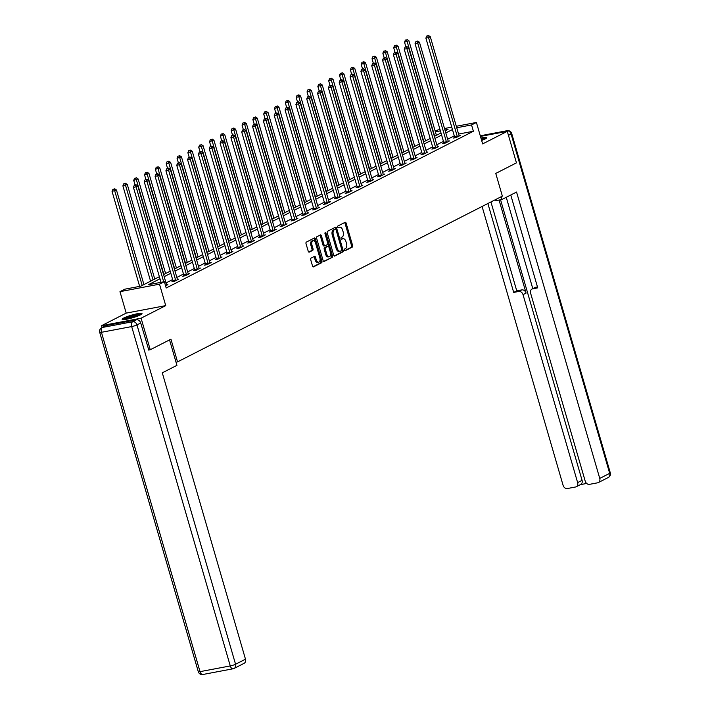 <?xml version="1.0" encoding="UTF-8"?>
<svg xmlns="http://www.w3.org/2000/svg" width="710" height="710" viewBox="0 0 710 710"><rect width="100%" height="100%" fill="white"/><g stroke="black" fill="none" stroke-linecap="round" stroke-linejoin="round"><path stroke-width="1.06" d="M344.323 250.16A0.914 0.524 79.3 0 0 345.051 250.79L352.293 247.089A1.305 0.745 79.3 0 0 352.613 245.509L346.143 223.215A1.305 0.745 79.3 0 0 345.22 222.283A1.305 0.745 79.3 0 0 345.095 222.328L337.853 226.02A0.914 0.524 79.3 0 0 338.359 227.75L339.3 227.28A4.162 2.378 79.3 0 1 339.673 227.147A4.162 2.378 79.3 0 1 342.628 230.129L343.17 231.984A4.162 2.378 79.3 0 1 342.14 237.06L341.199 237.539A0.914 0.524 79.3 0 0 341.705 239.27L342.646 238.791A4.162 2.378 79.3 0 1 343.019 238.667A4.162 2.378 79.3 0 1 345.974 241.64L346.515 243.503A4.162 2.378 79.3 0 1 345.486 248.571L344.545 249.05A0.914 0.524 79.3 0 0 344.323 250.16M140.411 314.867A10.339 1.402 -16.2 0 0 142.009 313.563A10.339 1.402 -16.2 0 0 134.714 314.299A10.339 1.402 -16.2 0 0 123.744 318.027A10.339 1.402 -16.2 0 0 122.147 319.331A10.339 1.402 -16.2 0 0 129.442 318.604A10.339 1.402 -16.2 0 0 140.411 314.867M481.637 140.447A10.339 1.402 -16.2 0 0 485.099 138.982A10.339 1.402 -16.2 0 0 486.696 137.678A10.339 1.402 -16.2 0 0 480.945 138.051M311.015 258.129A1.305 0.745 79.3 0 0 310.687 259.718L312.506 265.975A1.305 0.745 79.3 0 0 313.43 266.907A1.305 0.745 79.3 0 0 313.545 266.862L321.586 262.762A1.305 0.745 79.3 0 0 321.914 261.173L315.435 238.888A1.305 0.745 79.3 0 0 314.512 237.957A1.305 0.745 79.3 0 0 314.397 237.992L306.356 242.101A1.305 0.745 79.3 0 0 306.028 243.681L308.229 251.233A1.305 0.745 79.3 0 0 309.152 252.165A1.305 0.745 79.3 0 0 309.267 252.13L312.711 250.373A1.305 0.745 79.3 0 0 313.03 248.784L311.938 245.039A3.479 1.988 79.3 0 1 313.119 240.69A3.479 1.988 79.3 0 1 315.586 243.175L319.855 257.854A3.479 1.988 79.3 0 1 318.675 262.203A3.479 1.988 79.3 0 1 316.207 259.709L315.497 257.268A1.305 0.745 79.3 0 0 314.574 256.337A1.305 0.745 79.3 0 0 314.45 256.381L311.015 258.129M102.08 327.514L101.548 325.686L141.086 318.195L150.245 349.737L170.941 339.176L177.535 361.887L502.36 196.129L495.766 173.426L516.454 162.865L507.295 131.332L482.64 143.908L476.41 122.457L471.555 124.942L473.384 131.252L166.193 288.003L164.365 281.692L159.501 284.169L119.972 291.668L124.836 289.183L140.855 286.148L159.377 276.696M141.086 318.195L165.732 305.62L159.501 284.169M333.7 255.156A1.305 0.745 79.3 0 0 334.623 256.088A1.305 0.745 79.3 0 0 334.747 256.044L342.788 251.943A1.305 0.745 79.3 0 0 343.108 250.355L336.629 228.07A1.305 0.745 79.3 0 0 335.706 227.138A1.305 0.745 79.3 0 0 335.59 227.173L327.55 231.282A1.305 0.745 79.3 0 0 327.23 232.871L333.7 255.156M332.191 257.348L324.142 261.457A1.305 0.745 79.3 0 1 324.026 261.493A1.305 0.745 79.3 0 1 323.103 260.561L316.624 238.276A1.305 0.745 79.3 0 1 316.953 236.687L320.396 234.93A1.305 0.745 79.3 0 1 320.512 234.895A1.305 0.745 79.3 0 1 321.435 235.827L324.062 244.861A1.305 0.745 79.3 0 0 324.985 245.793A1.305 0.745 79.3 0 0 325.1 245.758L327.381 244.586A1.305 0.745 79.3 0 0 327.709 243.006L324.976 233.59A0.914 0.524 79.3 0 1 325.925 233.102L332.511 255.769A1.305 0.745 79.3 0 1 332.191 257.348L323.618 261.386M150.245 349.737L148.576 350.048M507.295 131.332L480.466 136.409M176.018 362.171L177.535 361.887M473.384 131.252L458.571 134.057M454.285 135.858L447.637 139.24M443.448 141.379L436.81 144.769M432.621 146.908L425.973 150.298M421.784 152.437L415.146 155.827M410.957 157.966L404.309 161.356M400.12 163.495L393.482 166.877M389.293 169.016L382.646 172.406M378.457 174.545L371.818 177.935M367.629 180.074L360.982 183.464M356.793 185.603L350.154 188.993M345.965 191.132L339.318 194.513M335.129 196.652L328.49 200.042M324.301 202.181L317.654 205.572M313.465 207.71L306.827 211.101M302.637 213.24L295.99 216.63M291.801 218.769L285.163 222.15M280.965 224.289L274.326 227.679M270.137 229.818L263.499 233.208M259.301 235.347L252.662 238.737M248.473 240.876L241.835 244.267M237.637 246.405L230.998 249.796M226.809 251.926L220.171 255.316M215.973 257.455L209.335 260.845M205.146 262.984L198.498 266.374M194.309 268.513L187.671 271.903M183.482 274.042L176.834 277.433M172.645 279.562L166.007 282.953M454.648 137.465L453.521 138.042L456.193 137.536L460.364 135.406L459.059 135.654M443.812 142.994L442.694 143.571L445.365 143.065L449.528 140.935L448.223 141.184M432.985 148.523L431.858 149.1L434.529 148.594L438.7 146.464L437.395 146.713M422.148 154.052L421.03 154.62L423.701 154.114L427.864 151.993L426.559 152.242M411.321 159.581L410.194 160.149L412.865 159.643L417.036 157.522L415.732 157.762M400.484 165.102L399.366 165.678L402.037 165.173L406.2 163.043L404.895 163.291M389.657 170.631L388.53 171.208L391.201 170.702L395.363 168.572L394.068 168.82M378.82 176.16L377.702 176.737L380.374 176.231L384.536 174.101L383.231 174.349M367.993 181.689L366.866 182.257L369.537 181.751L373.7 179.63L372.404 179.879M357.157 187.218L356.038 187.786L358.701 187.28L362.872 185.159L361.567 185.399M346.329 192.738L345.202 193.315L347.873 192.809L352.036 190.679L350.74 190.928M335.493 198.267L334.366 198.844L337.037 198.338L341.208 196.209L339.904 196.457M324.665 203.797L323.538 204.373L326.209 203.868L330.372 201.738L329.076 201.986M313.829 209.326L312.702 209.894L315.373 209.388L319.544 207.267L318.24 207.515M303.001 214.855L301.874 215.423L304.546 214.917L308.708 212.796L307.412 213.035M292.165 220.375L291.038 220.952L293.709 220.446L297.88 218.316L296.576 218.565M281.337 225.904L280.21 226.481L282.882 225.975L287.044 223.845L285.748 224.094M270.501 231.433L269.374 232.01L272.045 231.504L276.217 229.374L274.912 229.623M259.665 236.962L258.546 237.53L261.218 237.025L265.38 234.904L264.084 235.152M248.837 242.492L247.71 243.06L250.381 242.554L254.553 240.433L253.248 240.672M238.001 248.012L236.883 248.589L239.554 248.083L243.716 245.953L242.412 246.201M227.173 253.541L226.046 254.118L228.718 253.612L232.889 251.482L231.584 251.73M216.337 259.07L215.219 259.647L217.89 259.141L222.052 257.011L220.748 257.26M205.51 264.599L204.382 265.167L207.054 264.661L211.225 262.54L209.92 262.789M194.673 270.128L193.555 270.696L196.226 270.19L200.389 268.069L199.084 268.309M183.846 275.649L182.718 276.226L185.39 275.72L189.561 273.598L188.256 273.838M173.009 281.178L171.891 281.755L174.562 281.249L178.725 279.119L177.42 279.367M166.593 284.896L167.897 284.648L165.563 285.837M165.732 305.62L126.202 313.11L101.548 325.686M126.202 313.11L119.972 291.668M435.097 130.862L439.96 129.371M159.981 278.79L148.337 284.728L164.365 281.692M452.447 129.548L445.809 132.939M441.62 135.077L434.973 138.468M430.784 140.598L424.145 143.988M419.956 146.127L413.309 149.517M409.12 151.656L402.481 155.046M398.292 157.185L391.645 160.575M387.456 162.714L380.817 166.105M376.628 168.234L369.981 171.625M365.792 173.764L359.154 177.154M354.964 179.293L348.317 182.683M344.128 184.822L337.49 188.212M333.301 190.351L326.653 193.741M322.464 195.871L315.826 199.262M311.637 201.4L304.989 204.791M300.8 206.929L294.162 210.32M289.973 212.459L283.325 215.849M279.136 217.988L272.498 221.378M268.3 223.517L261.662 226.898M257.473 229.037L250.834 232.427M246.636 234.566L239.998 237.957M235.809 240.095L229.17 243.486M224.972 245.624L218.334 249.015M214.145 251.154L207.506 254.535M203.309 256.674L196.67 260.064M192.481 262.203L185.834 265.593M181.645 267.732L175.006 271.122M170.817 273.261L164.17 276.651M471.555 124.942L456.743 127.747M444.522 128.501L451.746 127.134M456.308 126.273L476.41 122.457M445.205 130.844L448.045 129.398L444.948 129.983M440.386 130.844L435.372 131.794M163.566 274.557L170.205 271.167M174.403 269.028L181.041 265.647M185.23 263.508L191.869 260.117M196.066 257.978L202.705 254.588M206.894 252.449L213.532 249.059M217.73 246.92L224.369 243.53M228.558 241.391L235.205 238.01M239.394 235.871L246.033 232.481M250.222 230.342L256.869 226.951M261.058 224.813L267.697 221.422M271.886 219.284L278.533 215.893M282.722 213.754L289.361 210.364M293.549 208.234L300.197 204.844M304.386 202.705L311.024 199.315M315.213 197.176L321.861 193.786M326.05 191.647L332.688 188.256M336.877 186.118L343.525 182.727M347.714 180.597L354.352 177.207M358.541 175.068L365.188 171.678M369.377 169.539L376.016 166.149M380.205 164.01L386.852 160.62M391.041 158.481L397.68 155.091M401.869 152.961L408.516 149.57M412.705 147.431L419.344 144.041M423.542 141.902L430.18 138.512M434.369 136.373L441.008 132.983M343.019 238.667L341.954 238.862A4.162 2.378 79.3 0 0 341.572 238.995L342.646 238.791M339.673 227.147L338.608 227.351A4.162 2.378 79.3 0 0 338.226 227.475L339.3 227.28M344.607 250.674L351.228 247.293A1.305 0.745 79.3 0 0 351.548 245.704L345.069 223.419A1.305 0.745 79.3 0 0 344.563 222.603M335.963 229.641L335.564 228.274A1.305 0.745 79.3 0 0 335.058 227.448M334.215 255.973L341.714 252.148A1.305 0.745 79.3 0 0 342.042 250.559L341.812 249.787M341.537 250.595A0.914 0.524 79.3 0 0 341.758 249.485L336.078 229.916A0.914 0.524 79.3 0 0 335.342 229.294L334.357 229.8A4.162 2.378 79.3 0 0 333.327 234.877L337.214 248.243A4.162 2.378 79.3 0 0 340.17 251.225A4.162 2.378 79.3 0 0 340.543 251.1L341.537 250.595M334.445 229.463A0.914 0.524 79.3 0 0 334.277 229.499L335.342 229.294M340.17 251.225L339.105 251.429A4.162 2.378 79.3 0 1 336.141 248.447L332.262 235.072A4.162 2.378 79.3 0 1 333.292 230.005L334.277 229.499M324.861 245.802L324.035 245.953A1.305 0.745 79.3 0 1 323.92 245.997A1.305 0.745 79.3 0 1 322.988 245.065L320.37 236.022A1.305 0.745 79.3 0 0 319.855 235.205M327.78 243.361L328.801 246.876M330.567 252.973L331.446 255.964L332.511 255.769M326.786 254.242A3.479 1.988 79.3 0 0 329.254 256.736A3.479 1.988 79.3 0 0 330.434 252.378L328.925 247.213A1.305 0.745 79.3 0 0 328.002 246.281A1.305 0.745 79.3 0 0 327.887 246.326L325.606 247.488A1.305 0.745 79.3 0 0 325.286 249.077L326.786 254.242L325.712 254.446A3.479 1.988 79.3 0 0 328.189 256.931L329.254 256.736M327.061 246.477A1.305 0.745 79.3 0 0 326.937 246.485A1.305 0.745 79.3 0 0 326.822 246.521L327.887 246.326M325.712 254.446L324.213 249.272A1.305 0.745 79.3 0 1 324.541 247.692L326.822 246.521M331.117 257.552A1.305 0.745 79.3 0 0 331.446 255.964M318.675 262.203L317.61 262.407A3.479 1.988 79.3 0 1 315.133 259.913L314.423 257.473A1.305 0.745 79.3 0 0 313.918 256.647M313.119 240.69L312.045 240.894A3.479 1.988 79.3 0 0 310.873 245.243L311.938 245.039M308.735 252.059L311.637 250.577A1.305 0.745 79.3 0 0 311.965 248.988L310.873 245.243M315.391 242.616L314.37 239.084A1.305 0.745 79.3 0 0 313.855 238.267M313.021 266.791L320.521 262.957A1.305 0.745 79.3 0 0 320.84 261.378L319.988 258.44M436.401 135.335L408.924 40.772L404.522 42.165L405.845 46.745M406.431 39.902L405.366 40.106L406.431 39.902L407.194 41.659L434.662 136.222M407.123 39.547L408.924 40.772M404.522 42.165L405.366 40.106M457.32 136.959L457.302 136.755A1.322 0.754 79.3 0 0 457.222 136.258L428.556 37.612L430.295 36.725L458.953 135.37A1.322 0.754 79.3 0 0 459.139 135.823L459.237 135.983M454.666 137.82L454.631 137.261A1.322 0.754 79.3 0 0 454.551 136.764L425.885 38.118L428.556 37.612L427.802 35.855L428.494 35.5L426.737 36.059L427.802 35.855M426.737 36.059L425.885 38.118M430.295 36.725L428.494 35.5M481.291 139.275A8.946 1.216 163.8 0 1 485.32 138.876M483.554 139.692A8.289 1.118 -16.2 0 0 481.513 140.003M486.084 138.415A10.277 1.393 -16.2 0 0 481.238 139.071M123.948 319.606A8.946 1.216 163.8 0 1 132.033 316.296A8.946 1.216 163.8 0 1 140.633 314.752M138.867 315.577A8.289 1.118 -16.2 0 0 125.883 319.358M141.396 314.299A10.277 1.393 -16.2 0 0 131.989 316.127A10.277 1.393 -16.2 0 0 123.061 319.633M495.314 199.732L495.598 200.717L501.899 199.528L516.552 192.046L599.755 478.416L609.677 473.348L511.093 133.995L508.458 135.344M501.1 196.776L501.899 199.528M499.059 200.06L526.083 293.079L523.022 294.641L577.638 482.605L582.076 480.342A3.976 3.222 63 0 1 580.682 484.486L576.236 486.758A3.976 3.222 -117 0 0 577.638 482.605M523.022 294.641A3.976 3.222 -117 0 0 518.717 291.464L521.779 289.902A3.976 3.222 63 0 1 526.083 293.079M487.877 203.521L513.703 292.413L518.717 291.464M482.081 206.477L563.101 485.356A3.976 3.222 -117 0 0 567.405 488.533L575.526 486.998A3.976 3.222 -117 0 0 576.236 486.758M532.012 289.05L535.065 287.488A3.976 3.222 63 0 1 535.775 287.248L532.713 288.81A3.976 3.222 -117 0 0 532.012 289.05A3.976 3.222 -117 0 0 530.61 293.203L585.217 481.167A3.976 3.222 -117 0 0 589.522 484.344L597.642 482.809A3.976 3.222 -117 0 0 598.352 482.56A3.976 3.222 -117 0 0 599.755 478.416M580.345 484.655L586.682 483.457M532.713 288.81L537.736 287.861L510.765 195.001M500.568 199.776L582.076 480.342M532.793 288.65L506.257 197.3M535.775 287.248L537.47 286.929M490.929 201.968L516.756 290.851L521.779 289.902M516.756 290.851L513.703 292.413M169.539 339.886L176.941 365.348L162.288 372.821L245.483 659.191A3.976 3.222 63 0 1 244.089 663.335L234.158 668.403A3.976 3.222 -117 0 0 235.56 664.258L245.483 659.191M136.409 319.811L106.172 325.544L102.426 327.461L132.663 321.728L136.409 319.811A3.976 3.222 63 0 1 140.713 322.988L148.807 350.012M101.716 327.7A3.976 3.976 0 0 0 99.702 332.351A3.976 0.541 -16.2 0 0 101.441 332.307L200.034 671.651L230.271 665.927L131.678 326.573L101.441 332.307A3.976 2.272 79.3 0 1 102.426 327.461A3.976 3.222 -117 0 0 101.716 327.7L105.462 325.783A3.976 3.222 63 0 1 106.172 325.544M425.565 140.864L398.097 46.301L393.686 47.694L395.017 52.265M395.603 45.431L394.529 45.635L395.603 45.431L396.358 47.188L423.834 141.751M396.295 45.076L398.097 46.301M393.686 47.694L394.529 45.635M414.738 146.393L387.261 51.83L382.859 53.215L384.181 57.794M384.767 50.96L383.702 51.164L384.767 50.96L385.53 52.709L412.998 147.281M385.459 50.605L387.261 51.83M382.859 53.215L383.702 51.164M446.483 142.488L446.475 142.284A1.322 0.754 79.3 0 0 446.386 141.787L417.728 43.133L419.459 42.254L448.125 140.899A1.322 0.754 79.3 0 0 448.312 141.343L448.4 141.512M443.839 143.349L443.803 142.79A1.322 0.754 79.3 0 0 443.714 142.293L415.057 43.638L417.728 43.133L416.965 41.384L417.666 41.029L415.9 41.588L416.965 41.384M415.9 41.588L415.057 43.638M419.459 42.254L417.666 41.029M435.656 148.017L435.638 147.813A1.322 0.754 79.3 0 0 435.558 147.316L406.892 48.662L408.632 47.774L437.289 146.429A1.322 0.754 79.3 0 0 437.475 146.872L437.573 147.041M433.002 148.878L432.967 148.319A1.322 0.754 79.3 0 0 432.887 147.822L404.221 49.167L406.892 48.662L406.138 46.913L406.83 46.558L405.073 47.108L406.138 46.913M405.073 47.108L404.221 49.167M408.632 47.774L406.83 46.558M403.901 151.922L376.433 57.35L372.022 58.744L373.353 63.323M373.939 56.489L372.865 56.685L373.939 56.489L374.694 58.238L402.171 152.81M374.631 56.134L376.433 57.35M372.022 58.744L372.865 56.685M393.074 157.451L365.597 62.879L361.186 64.273L362.517 68.852M363.103 62.01L362.038 62.214L363.103 62.01L363.857 63.767L391.334 158.33M363.795 61.663L365.597 62.879M361.186 64.273L362.038 62.214M382.237 162.972L354.769 68.408L350.358 69.802L351.69 74.381M352.275 67.539L351.202 67.743L352.275 67.539L353.03 69.296L380.507 163.859M352.968 67.184L354.769 68.408M350.358 69.802L351.202 67.743M424.82 153.546L424.811 153.342A1.322 0.754 79.3 0 0 424.722 152.845L396.065 54.191L397.795 53.303L426.461 151.958A1.322 0.754 79.3 0 0 426.648 152.401L426.737 152.561M422.175 154.407L422.139 153.848A1.322 0.754 79.3 0 0 422.051 153.351L393.393 54.697L396.065 54.191L395.301 52.433L396.002 52.078L394.236 52.638L395.301 52.433M394.236 52.638L393.393 54.697M397.795 53.303L396.002 52.078M413.992 159.076L413.974 158.862A1.322 0.754 79.3 0 0 413.894 158.365L385.228 59.72L386.968 58.832L415.625 157.487A1.322 0.754 79.3 0 0 415.811 157.931L415.909 158.09M411.339 159.936L411.303 159.368A1.322 0.754 79.3 0 0 411.223 158.871L382.557 60.226L385.228 59.72L384.474 57.963L385.166 57.608L383.4 58.167L384.474 57.963M383.4 58.167L382.557 60.226M386.968 58.832L385.166 57.608M403.156 164.596L403.147 164.392A1.322 0.754 79.3 0 0 403.058 163.895L374.401 65.249L376.131 64.361L404.798 163.007A1.322 0.754 79.3 0 0 404.984 163.46L405.073 163.62M400.511 165.465L400.476 164.898A1.322 0.754 79.3 0 0 400.387 164.4L371.729 65.755L374.401 65.249L373.637 63.492L374.339 63.137L372.572 63.696L373.637 63.492M372.572 63.696L371.729 65.755M376.131 64.361L374.339 63.137M371.41 168.501L343.933 73.938L339.522 75.331L340.853 79.902M341.439 73.068L340.374 73.272L341.439 73.068L342.193 74.825L369.67 169.388M342.131 72.713L343.933 73.938M339.522 75.331L340.374 73.272M392.328 170.125L392.31 169.921A1.322 0.754 79.3 0 0 392.222 169.424L363.564 70.769L365.304 69.891L393.961 168.536A1.322 0.754 79.3 0 0 394.148 168.98L394.245 169.149M389.675 170.986L389.639 170.427A1.322 0.754 79.3 0 0 389.559 169.93L360.893 71.275L363.564 70.769L362.81 69.021L363.502 68.666L361.736 69.225L362.81 69.021M361.736 69.225L360.893 71.275M365.304 69.891L363.502 68.666M360.573 174.03L333.096 79.467L328.695 80.851L330.026 85.431M330.611 78.597L329.538 78.801L330.611 78.597L331.366 80.345L358.843 174.917M331.304 78.242L333.096 79.467M328.695 80.851L329.538 78.801M381.492 175.654L381.483 175.45A1.322 0.754 79.3 0 0 381.394 174.953L352.737 76.298L354.467 75.411L383.134 174.065A1.322 0.754 79.3 0 0 383.32 174.509L383.409 174.678M378.847 176.515L378.812 175.956A1.322 0.754 79.3 0 0 378.723 175.459L350.065 76.804L352.737 76.298L351.974 74.55L352.675 74.195L350.909 74.745L351.974 74.55M350.909 74.745L350.065 76.804M354.467 75.411L352.675 74.195M349.746 179.559L322.269 84.987L317.858 86.38L319.189 90.96M319.775 84.126L318.71 84.321L319.775 84.126L320.529 85.874L348.006 180.446M320.467 83.771L322.269 84.987M317.858 86.38L318.71 84.321M370.664 181.183L370.647 180.979A1.322 0.754 79.3 0 0 370.558 180.482L341.9 81.828L343.64 80.94L372.297 179.595A1.322 0.754 79.3 0 0 372.484 180.038L372.581 180.198M368.011 182.044L367.975 181.485A1.322 0.754 79.3 0 0 367.886 180.988L339.229 82.333L341.9 81.828L341.146 80.07L341.838 79.715L340.072 80.274L341.146 80.07M340.072 80.274L339.229 82.333M343.64 80.94L341.838 79.715M338.91 185.088L311.433 90.516L307.031 91.909L308.362 96.489M308.948 89.646L307.874 89.85L308.948 89.646L309.702 91.404L337.179 185.967M309.64 89.3L311.433 90.516M307.031 91.909L307.874 89.85M359.828 186.712L359.819 186.499A1.322 0.754 79.3 0 0 359.73 186.002L331.073 87.357L332.804 86.469L361.47 185.124A1.322 0.754 79.3 0 0 361.656 185.567L361.745 185.727M357.183 187.573L357.148 187.005A1.322 0.754 79.3 0 0 357.059 186.508L328.402 87.862L331.073 87.357L330.31 85.599L331.002 85.244L329.245 85.803L330.31 85.599M329.245 85.803L328.402 87.862M332.804 86.469L331.002 85.244M328.082 190.608L300.605 96.045L296.194 97.439L297.525 102.018M298.111 95.175L297.046 95.38L298.111 95.175L298.866 96.933L326.343 191.496M298.803 94.82L300.605 96.045M296.194 97.439L297.046 95.38M349 192.232L348.983 192.028A1.322 0.754 79.3 0 0 348.894 191.531L320.237 92.886L321.976 91.998L350.633 190.644A1.322 0.754 79.3 0 0 350.82 191.096L350.917 191.256M346.347 193.102L346.311 192.534A1.322 0.754 79.3 0 0 346.223 192.037L317.565 93.392L320.237 92.886L319.482 91.129L320.174 90.773L318.408 91.333L319.482 91.129M318.408 91.333L317.565 93.392M321.976 91.998L320.174 90.773M317.246 196.137L289.769 101.574L285.367 102.968L286.698 107.538M287.284 100.705L286.21 100.909L287.284 100.705L288.038 102.462L315.506 197.025M287.976 100.35L289.769 101.574M285.367 102.968L286.21 100.909M338.164 197.762L338.155 197.557A1.322 0.754 79.3 0 0 338.067 197.06L309.409 98.406L311.14 97.527L339.797 196.173A1.322 0.754 79.3 0 0 339.992 196.617L340.081 196.785M335.519 198.623L335.484 198.063A1.322 0.754 79.3 0 0 335.395 197.566L306.738 98.912L309.409 98.406L308.646 96.658L309.338 96.303L307.581 96.862L308.646 96.658M307.581 96.862L306.738 98.912M311.14 97.527L309.338 96.303M306.418 201.667L278.941 107.103L274.53 108.497L275.862 113.067M276.447 106.234L275.382 106.438L276.447 106.234L277.202 107.982L304.679 202.554M277.14 105.879L278.941 107.103M274.53 108.497L275.382 106.438M327.337 203.291L327.319 203.087A1.322 0.754 79.3 0 0 327.23 202.59L298.573 103.935L300.312 103.048L328.97 201.702A1.322 0.754 79.3 0 0 329.156 202.146L329.254 202.315M324.683 204.152L324.647 203.593A1.322 0.754 79.3 0 0 324.559 203.095L295.901 104.441L298.573 103.935L297.818 102.187L298.511 101.832L296.745 102.382L297.818 102.187M296.745 102.382L295.901 104.441M300.312 103.048L298.511 101.832M295.582 207.196L268.105 112.624L263.703 114.017L265.034 118.597M265.611 111.763L264.546 111.958L265.611 111.763L266.374 113.511L293.842 208.083M266.312 111.408L268.105 112.624M263.703 114.017L264.546 111.958M316.5 208.82L316.491 208.616A1.322 0.754 79.3 0 0 316.403 208.119L287.736 109.464L289.476 108.577L318.133 207.231A1.322 0.754 79.3 0 0 318.328 207.675L318.417 207.835M313.855 209.681L313.82 209.122A1.322 0.754 79.3 0 0 313.731 208.625L285.065 109.97L287.736 109.464L286.982 107.707L287.674 107.352L285.917 107.911L286.982 107.707M285.917 107.911L285.065 109.97M289.476 108.577L287.674 107.352M284.754 212.725L257.277 118.153L252.867 119.546L254.198 124.126M254.783 117.283L253.718 117.487L254.783 117.283L255.538 119.04L283.015 213.603M255.476 116.937L257.277 118.153M252.867 119.546L253.718 117.487M305.673 214.349L305.655 214.136A1.322 0.754 79.3 0 0 305.566 213.639L276.909 114.993L278.648 114.106L307.306 212.76A1.322 0.754 79.3 0 0 307.492 213.204L307.59 213.364M303.019 215.21L302.984 214.642A1.322 0.754 79.3 0 0 302.895 214.145L274.238 115.499L276.909 114.993L276.154 113.236L276.847 112.881L275.081 113.44L276.154 113.236M275.081 113.44L274.238 115.499M278.648 114.106L276.847 112.881M273.918 218.245L246.441 123.682L242.039 125.075L243.37 129.655M243.947 122.812L242.882 123.016L243.947 122.812L244.71 124.57L272.178 219.133M244.648 122.457L246.441 123.682M242.039 125.075L242.882 123.016M294.836 219.869L294.827 219.665A1.322 0.754 79.3 0 0 294.739 219.168L266.072 120.523L267.812 119.635L296.469 218.281A1.322 0.754 79.3 0 0 296.656 218.733L296.753 218.893M292.192 220.739L292.156 220.171A1.322 0.754 79.3 0 0 292.067 219.674L263.401 121.028L266.072 120.523L265.318 118.765L266.01 118.41L264.253 118.969L265.318 118.765M264.253 118.969L263.401 121.028M267.812 119.635L266.01 118.41M263.082 223.774L235.614 129.211L231.203 130.605L232.534 135.175M233.12 128.341L232.055 128.546L233.12 128.341L233.874 130.099L261.351 224.662M233.812 127.986L235.614 129.211M231.203 130.605L232.055 128.546M284 225.398L283.991 225.194A1.322 0.754 79.3 0 0 283.902 224.697L255.245 126.043L256.976 125.164L285.642 223.81A1.322 0.754 79.3 0 0 285.828 224.254L285.926 224.422M281.355 226.259L281.32 225.7A1.322 0.754 79.3 0 0 281.231 225.203L252.574 126.549L255.245 126.043L254.491 124.294L255.183 123.939L253.417 124.498L254.491 124.294M253.417 124.498L252.574 126.549M256.976 125.164L255.183 123.939M252.254 229.303L224.777 134.74L220.375 136.134L221.706 140.704M222.283 133.87L221.218 134.075L222.283 133.87L223.046 135.619L250.515 230.191M222.984 133.516L224.777 134.74M220.375 136.134L221.218 134.075M273.173 230.927L273.164 230.723A1.322 0.754 79.3 0 0 273.075 230.226L244.409 131.572L246.148 130.684L274.805 229.339A1.322 0.754 79.3 0 0 274.992 229.783L275.089 229.951M270.519 231.788L270.492 231.229A1.322 0.754 79.3 0 0 270.404 230.732L241.737 132.078L244.409 131.572L243.654 129.823L244.346 129.468L242.589 130.019L243.654 129.823M242.589 130.019L241.737 132.078M246.148 130.684L244.346 129.468M241.418 234.833L213.95 140.26L209.539 141.654L210.87 146.233M211.456 139.4L210.382 139.595L211.456 139.4L212.21 141.148L239.687 235.72M212.148 139.045L213.95 140.26M209.539 141.654L210.382 139.595M262.336 236.457L262.327 236.252A1.322 0.754 79.3 0 0 262.238 235.755L233.581 137.101L235.312 136.213L263.978 234.868A1.322 0.754 79.3 0 0 264.164 235.312L264.262 235.471M259.691 237.317L259.656 236.758A1.322 0.754 79.3 0 0 259.567 236.261L230.91 137.607L233.581 137.101L232.827 135.344L233.519 134.989L231.753 135.548L232.827 135.344M231.753 135.548L230.91 137.607M235.312 136.213L233.519 134.989M230.59 240.362L203.113 145.79L198.711 147.183L200.042 151.762M200.619 144.92L199.554 145.124L200.619 144.92L201.383 146.677L228.851 241.24M201.32 144.574L203.113 145.79M198.711 147.183L199.554 145.124M251.509 241.986L251.491 241.773A1.322 0.754 79.3 0 0 251.411 241.276L222.745 142.63L224.484 141.743L253.142 240.397A1.322 0.754 79.3 0 0 253.328 240.841L253.426 241.001M248.855 242.847L248.828 242.279A1.322 0.754 79.3 0 0 248.74 241.782L220.073 143.136L222.745 142.63L221.99 140.873L222.683 140.518L220.925 141.077L221.99 140.873M220.925 141.077L220.073 143.136M224.484 141.743L222.683 140.518M219.754 245.882L192.286 151.319L187.875 152.712L189.206 157.292M189.792 150.449L188.718 150.653L189.792 150.449L190.546 152.206L218.023 246.769M190.484 150.094L192.286 151.319M187.875 152.712L188.718 150.653M240.672 247.506L240.663 247.302A1.322 0.754 79.3 0 0 240.575 246.805L211.917 148.159L213.648 147.272L242.314 245.917A1.322 0.754 79.3 0 0 242.5 246.37L242.598 246.53M238.027 248.376L237.992 247.808A1.322 0.754 79.3 0 0 237.903 247.311L209.246 148.665L211.917 148.159L211.163 146.402L211.855 146.047L210.089 146.606L211.163 146.402M210.089 146.606L209.246 148.665M213.648 147.272L211.855 146.047M208.926 251.411L181.449 156.848L177.047 158.241L178.37 162.812M178.955 155.978L177.891 156.182L178.955 155.978L179.719 157.735L207.187 252.298M179.657 155.623L181.449 156.848M177.047 158.241L177.891 156.182M229.845 253.035L229.827 252.831A1.322 0.754 79.3 0 0 229.747 252.334L201.081 153.679L202.82 152.801L231.478 251.446A1.322 0.754 79.3 0 0 231.664 251.89L231.762 252.059M227.191 253.896L227.156 253.337A1.322 0.754 79.3 0 0 227.076 252.84L198.409 154.185L201.081 153.679L200.326 151.931L201.019 151.576L199.262 152.135L200.326 151.931M199.262 152.135L198.409 154.185M202.82 152.801L201.019 151.576M198.09 256.94L170.622 162.377L166.211 163.77L167.542 168.341M168.128 161.507L167.054 161.711L168.128 161.507L168.882 163.264L196.359 257.828M168.82 161.152L170.622 162.377M166.211 163.77L167.054 161.711M219.008 258.564L218.999 258.36A1.322 0.754 79.3 0 0 218.911 257.863L190.253 159.209L191.984 158.321L220.65 256.976A1.322 0.754 79.3 0 0 220.837 257.419L220.925 257.588M216.364 259.425L216.328 258.866A1.322 0.754 79.3 0 0 216.239 258.369L187.582 159.714L190.253 159.209L189.49 157.46L190.191 157.105L188.425 157.655L189.49 157.46M188.425 157.655L187.582 159.714M191.984 158.321L190.191 157.105M187.262 262.469L159.785 167.906L155.383 169.291L156.706 173.87M157.292 167.036L156.227 167.24L157.292 167.036L158.055 168.785L185.523 263.357M157.993 166.681L159.785 167.906M155.383 169.291L156.227 167.24M208.181 264.093L208.163 263.889A1.322 0.754 79.3 0 0 208.083 263.392L179.417 164.738L181.156 163.85L209.814 262.505A1.322 0.754 79.3 0 0 210 262.948L210.098 263.117M205.527 264.954L205.492 264.395A1.322 0.754 79.3 0 0 205.412 263.898L176.746 165.244L179.417 164.738L178.663 162.98L179.355 162.625L177.598 163.185L178.663 162.98M177.598 163.185L176.746 165.244M181.156 163.85L179.355 162.625M176.426 267.998L148.958 173.426L144.547 174.82L145.878 179.399M146.464 172.565L145.39 172.761L146.464 172.565L147.218 174.314L174.695 268.877M147.156 172.21L148.958 173.426M144.547 174.82L145.39 172.761M197.345 269.623L197.336 269.409A1.322 0.754 79.3 0 0 197.247 268.912L168.589 170.267L170.32 169.379L198.986 268.034A1.322 0.754 79.3 0 0 199.173 268.478L199.262 268.637M194.7 270.483L194.664 269.915A1.322 0.754 79.3 0 0 194.576 269.418L165.918 170.773L168.589 170.267L167.826 168.51L168.527 168.155L166.761 168.714L167.826 168.51M166.761 168.714L165.918 170.773M170.32 169.379L168.527 168.155M165.599 273.519L138.122 178.955L133.72 180.349L135.042 184.928M135.628 178.086L134.563 178.29L135.628 178.086L136.391 179.843L163.859 274.406M136.32 177.731L138.122 178.955M133.72 180.349L134.563 178.29M186.517 275.143L186.499 274.939A1.322 0.754 79.3 0 0 186.419 274.442L157.753 175.796L159.493 174.909L188.15 273.554A1.322 0.754 79.3 0 0 188.336 274.007L188.434 274.166M183.863 276.012L183.828 275.445A1.322 0.754 79.3 0 0 183.748 274.947L155.082 176.302L157.753 175.796L156.999 174.039L157.691 173.684L155.934 174.243L156.999 174.039M155.934 174.243L155.082 176.302M159.493 174.909L157.691 173.684M154.762 279.048L127.294 184.485L122.883 185.878L150.573 281.187M124.8 183.615L123.726 183.819L124.8 183.615L125.555 185.372L153.032 279.935M125.492 183.26L127.294 184.485M122.883 185.878L123.726 183.819M175.681 280.672L175.672 280.468A1.322 0.754 79.3 0 0 175.583 279.971L146.926 181.316L148.656 180.438L177.322 279.083A1.322 0.754 79.3 0 0 177.509 279.527L177.598 279.696M173.036 281.533L173 280.974A1.322 0.754 79.3 0 0 172.912 280.477L144.254 181.822L146.926 181.316L146.162 179.568L146.863 179.213L145.097 179.772L146.162 179.568M145.097 179.772L144.254 181.822M148.656 180.438L146.863 179.213M143.935 284.577L116.458 190.014L112.056 191.407L139.648 286.378M113.964 189.144L112.899 189.348L113.964 189.144L114.718 190.901L142.195 285.464M114.656 188.789L116.458 190.014M112.056 191.407L112.899 189.348M163.682 281.817L136.089 186.845L137.829 185.958L166.486 284.612A1.322 0.754 79.3 0 0 166.673 285.056L166.77 285.225M161.01 282.332L133.418 187.351L136.089 186.845L135.335 185.097L136.027 184.742L134.261 185.292L135.335 185.097M134.261 185.292L133.418 187.351M137.829 185.958L136.027 184.742M345.069 223.419L346.143 223.215M351.548 245.704L352.613 245.509M351.228 247.293L352.293 247.089M335.564 228.274L336.629 228.07M342.042 250.559L343.108 250.355M341.714 252.148L342.788 251.943M333.292 230.005L334.357 229.8M332.262 235.072L333.327 234.877M336.141 248.447L337.214 248.243M320.37 236.022L321.435 235.827M322.988 245.065L324.062 244.861M324.914 233.297L325.925 233.102M324.541 247.692L325.606 247.488M324.213 249.272L325.286 249.077M314.423 257.473L315.497 257.268M315.133 259.913L316.207 259.709M311.965 248.988L313.03 248.784M311.637 250.577L312.711 250.373M314.37 239.084L315.435 238.888M320.84 261.378L321.914 261.173M320.521 262.957L321.586 262.762M457.302 136.755L454.631 137.261M457.222 136.258L454.551 136.764M504.899 131.785L506.789 130.817L480.297 135.841M608.284 477.502A3.976 3.976 0 0 0 610.298 472.842A3.976 0.541 -16.2 0 1 609.677 473.348A3.976 3.222 63 0 1 608.284 477.502L598.352 482.56M511.706 133.498A3.976 3.976 0 0 0 507.144 130.693A3.976 2.272 -100.7 0 0 506.789 130.817A3.976 3.222 63 0 1 511.093 133.995A3.976 0.541 -16.2 0 0 511.706 133.498L610.298 472.842M140.713 322.988L136.968 324.905L235.56 664.258A3.976 0.541 -16.2 0 1 230.271 665.927A3.976 2.272 79.3 0 0 233.093 668.767A3.976 2.272 79.3 0 0 233.448 668.642A3.976 3.222 -117 0 0 234.158 668.403A3.976 3.976 0 0 1 233.093 668.767L202.856 674.5A3.976 2.272 -100.7 0 1 200.034 671.651A3.976 0.541 -16.2 0 1 198.294 671.704A3.976 3.976 0 0 0 202.856 674.5A3.976 2.272 -100.7 0 0 203.211 674.376M136.968 324.905A3.976 3.222 -117 0 0 132.663 321.728A3.976 2.272 -100.7 0 0 131.678 326.573A3.976 0.541 -16.2 0 0 136.968 324.905M446.475 142.284L443.803 142.79M446.386 141.787L443.714 142.293M435.638 147.813L432.967 148.319M435.558 147.316L432.887 147.822M424.811 153.342L422.139 153.848M424.722 152.845L422.051 153.351M413.974 158.862L411.303 159.368M413.894 158.365L411.223 158.871M403.147 164.392L400.476 164.898M403.058 163.895L400.387 164.4M392.31 169.921L389.639 170.427M392.222 169.424L389.559 169.93M381.483 175.45L378.812 175.956M381.394 174.953L378.723 175.459M370.647 180.979L367.975 181.485M370.558 180.482L367.886 180.988M359.819 186.499L357.148 187.005M359.73 186.002L357.059 186.508M348.983 192.028L346.311 192.534M348.894 191.531L346.223 192.037M338.155 197.557L335.484 198.063M338.067 197.06L335.395 197.566M327.319 203.087L324.647 203.593M327.23 202.59L324.559 203.095M316.491 208.616L313.82 209.122M316.403 208.119L313.731 208.625M305.655 214.136L302.984 214.642M305.566 213.639L302.895 214.145M294.827 219.665L292.156 220.171M294.739 219.168L292.067 219.674M283.991 225.194L281.32 225.7M283.902 224.697L281.231 225.203M273.164 230.723L270.492 231.229M273.075 230.226L270.404 230.732M262.327 236.252L259.656 236.758M262.238 235.755L259.567 236.261M251.491 241.773L248.828 242.279M251.411 241.276L248.74 241.782M240.663 247.302L237.992 247.808M240.575 246.805L237.903 247.311M229.827 252.831L227.156 253.337M229.747 252.334L227.076 252.84M218.999 258.36L216.328 258.866M218.911 257.863L216.239 258.369M208.163 263.889L205.492 264.395M208.083 263.392L205.412 263.898M197.336 269.409L194.664 269.915M197.247 268.912L194.576 269.418M186.499 274.939L183.828 275.445M186.419 274.442L183.748 274.947M175.672 280.468L173 280.974M175.583 279.971L172.912 280.477M334.357 229.472L335.431 229.268M323.92 245.997L324.985 245.793M326.937 246.485L328.002 246.281M480.279 135.787L507.144 130.693M99.702 332.351L198.294 671.704"/></g></svg>
